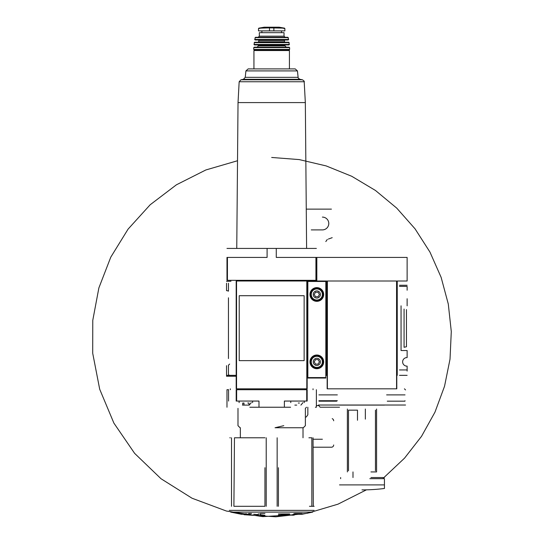 <?xml version="1.0" encoding="UTF-8"?>
<svg xmlns="http://www.w3.org/2000/svg" width="544" height="544" viewBox="0 0 544 544"><rect width="100%" height="100%" fill="white"/><g stroke="black" fill="none" stroke-linecap="round" stroke-linejoin="round"><path stroke-width="0.82" d="M407.123 298.738L407.123 305.823M401.057 305.823L401.057 350.52L407.123 350.52L407.123 357.598A4.27 4.27 0 0 0 402.635 361.862A4.27 4.27 0 0 0 407.123 366.126L407.123 371.076M316.832 257.421L316.832 281.003L326.713 281.003L326.713 375.34L327.162 375.34L327.162 388.817L396.569 388.817L396.569 281.003L396.794 388.817L396.794 375.34L397.242 375.34L397.242 281.003L407.123 281.003L407.123 257.421L316.832 257.421M399.486 286.396L407.123 286.396L407.123 290.217M340.639 478.666L340.639 477.544M383.316 477.544L383.316 478.666M384.438 477.544L370.96 477.544M339.517 405.103L384.438 405.103M352.995 477.544L352.995 471.927M347.378 471.927L347.378 409.034M365.344 419.138L365.344 409.034M370.96 471.927L376.577 471.927L376.577 409.034M405.028 400.724L404.954 401.173L387.26 401.173M337.334 400.724L318.927 400.724L319.002 401.173L336.695 401.173M399.486 375.34L407.123 375.34M406.45 309.59L406.45 346.752L404.07 347.283L404.07 309.06M325.815 375.34L326.713 375.34M396.569 281.003L327.386 281.003L327.386 388.817M407.123 285.267L399.486 285.267M339.517 407.211L320.124 407.211L318.403 405.022L405.552 405.022M339.517 484.894L384.438 484.894L384.438 488.485L384.438 478.666L369.838 478.666M375.455 470.805L375.455 410.156M357.483 420.26L357.483 410.156L348.5 410.156L348.5 470.805M386.621 394.883L405.028 394.883M337.334 394.883L318.927 394.883M228.446 283.274L228.446 291.169A3.822 3.822 0 0 0 226.535 290.659L226.535 283.274M226.535 281.323L230.982 281.228M236.191 376.237L226.535 376.237L226.535 375.34L236.191 375.34M226.535 374.87L226.535 365.684M229.656 375.299L228.446 374.87L228.446 365.174L229.656 364.065M307.17 375.34L307.843 375.34M312.82 280.33L312.392 281.003M264.976 437.784L234.464 437.784L233.9 506.294L264.942 506.294L264.942 467.704M309.461 506.294L314.133 506.294M313.045 437.784L313.303 506.294M278.419 467.704L278.419 506.294L278.419 467.704M283.778 425.68L275.046 427.74L303.307 427.74L305.374 425.68L305.374 408.36L306.496 407.238M249.825 407.238L258.992 407.238L258.992 401.057L236.191 401.057L236.191 389.715L307.17 389.715L307.17 401.057L284.369 401.057L284.369 407.238L290.584 407.238M284.369 407.238L258.992 407.238M316.35 407.238L315.384 407.238M228.562 401.057L228.562 389.715L227.018 389.715M315.928 280.33L315.928 257.421L316.377 257.421L316.377 280.33L236.64 280.33L236.64 281.003M306.721 280.33L306.721 281.003M316.377 248.431L226.984 248.431M307.17 388.817L236.191 388.817L236.191 281.003L307.17 281.003L307.17 388.817M236.64 280.33L226.984 280.33L226.984 257.421L267.097 257.421L267.097 248.431M315.928 257.421L276.27 257.421L276.27 248.431M226.984 407.238L226.984 389.715L226.984 407.238M316.377 407.238L316.377 389.715L316.377 407.238M294.855 405.103L295.65 405.103M296.711 405.103L295.623 405.103M290.775 402.628L290.775 401.057M242.461 405.103L249.24 405.103L251.287 402.628M243.964 405.103L243.991 403.036M239.115 402.628L239.115 401.057M299.397 403.036L298.316 403.036M243.188 403.036L243.964 403.036M247.738 403.036L248.513 403.036M294.794 513.482L301.498 513.482L297.282 514.27L302.002 514.27L312.691 512.108L230.676 512.108L312.691 512.108M241.359 513.482L241.359 514.27L230.676 512.108M241.359 514.27L246.078 514.27L241.869 513.679L244.1 513.74L250.492 514.495L251.6 515.216L244.052 514.712L275.828 516.8L307.469 513.25L337.994 504.166L366.432 489.838M271.68 157.461L299.234 159.589L326.142 165.913L351.757 176.29L375.476 190.475L396.739 208.121L415.052 228.827L429.964 252.096L441.136 277.372L448.297 304.062L451.289 331.541L450.024 359.149L444.543 386.233L434.969 412.162L421.539 436.315L404.559 458.123L384.438 477.068M383.846 477.544L383.316 477.965M301.498 513.679L292.876 514.495L291.768 515.216L293.957 515.154L294.794 514.712L262.718 516.63L226.433 511.047L192.066 498.243L161.038 478.754L134.62 453.356L113.886 423.103L99.702 389.246L92.711 353.274L92.772 320.348L98.872 287.932L110.772 257.176L128.071 229.14L150.185 204.755L176.406 184.81L205.85 169.966L237.524 160.738M258.203 514.93L258.203 515.44L260.454 515.596L260.454 515.086L264.942 515.311L260.454 514.787L260.454 514.1L258.203 513.944L258.203 514.631L253.715 514.23L258.203 514.93M278.419 515.012L289.653 514.23L278.419 515.012M229.826 437.784L230.316 437.784M308.897 437.784L311.848 437.784L311.848 506.294M240.346 437.784L240.346 427.74M304.137 360.631L304.137 295.712L239.224 295.712L239.224 360.631L304.137 360.631M246.078 513.482L246.078 514.27M293.957 513.482L293.957 515.154M248.567 513.482L248.567 514.712M251.6 513.482L249.404 513.482L249.404 515.154M278.419 513.93L289.653 513.93M260.454 513.482L264.942 513.482M245.915 70.91L297.446 70.91L295.215 68.898L248.152 68.898L245.915 70.91L245.242 77.33L243.42 79.308L240.944 79.791L239.163 81.75L238.027 102.592L305.334 102.592L306.605 248.431M250.859 68.898L292.509 68.898M253.939 68.898L253.939 50.544L254.388 50.096L288.98 50.096L289.428 50.544L253.939 50.544M258.652 49.871L284.709 49.871M264.942 47.607L253.756 47.607L253.715 49.422L254.164 49.871L289.197 49.871L289.646 49.422L289.605 47.607L278.419 47.607M253.756 47.607L254.204 47.178L289.156 47.178L289.605 47.607L253.756 47.607M258.427 45.383L284.934 45.383L285.382 44.934L257.978 44.934L258.427 45.832L257.081 47.178L254.204 47.178M253.973 44.438L254.422 44.934L288.939 44.934L289.388 44.438L288.735 42.235L254.626 42.235L253.973 44.438L289.388 44.438M264.942 42.235L278.419 42.235M258.427 39.991L258.876 40.44L258.427 42.235M254.687 39.46L255.129 39.991L288.238 39.991L288.674 39.46L287.864 37.298L255.496 37.298L254.687 39.46L288.674 39.46M259.325 36.169L284.036 36.169L284.036 32.688L259.325 32.688L259.325 36.169L258.203 37.298M261.888 32.688L261.888 30.892M282.669 28.145L284.879 28.587L284.879 30.892L269.491 30.892L269.491 27.866L284.505 28.145L279.113 27.2L264.255 27.2L278.78 27.499M279.167 27.207L264.194 27.207L258.856 28.145L260.692 28.145L258.488 28.587L258.488 30.892L269.491 30.892M260.692 28.145L269.491 27.866M311.154 281.003L313.575 281.003M307.843 377.584L325.815 377.584L325.815 378.039L307.843 378.039L307.843 281.003L316.832 281.003M323.68 294.481A6.848 6.848 0 0 1 313.405 300.41A6.848 6.848 0 0 1 313.405 288.544A6.848 6.848 0 0 1 323.68 294.481M323.68 361.862A6.848 6.848 0 0 1 313.405 367.798A6.848 6.848 0 0 1 313.405 355.932A6.848 6.848 0 0 1 323.68 361.862M325.815 377.584L325.815 281.003M320.423 361.862A3.597 3.597 0 0 1 315.03 364.976A3.597 3.597 0 0 1 315.03 358.754A3.597 3.597 0 0 1 320.423 361.862M314.235 361.862L315.534 364.113L318.124 364.113L319.423 361.862L318.124 359.618L315.534 359.618L314.235 361.862M323.116 361.862A6.29 6.29 0 0 1 313.684 367.309A6.29 6.29 0 0 1 313.684 356.415A6.29 6.29 0 0 1 323.116 361.862M320.423 294.481A3.597 3.597 0 0 1 315.03 297.588A3.597 3.597 0 0 1 315.03 291.366A3.597 3.597 0 0 1 320.423 294.481M314.235 294.481L315.534 296.725L318.124 296.725L319.423 294.481L318.124 292.23L315.534 292.23L314.235 294.481M323.116 294.481A6.29 6.29 0 0 1 313.684 299.928A6.29 6.29 0 0 1 313.684 289.034A6.29 6.29 0 0 1 323.116 294.481M306.265 209.127L331.432 209.127M313.616 447.216L331.432 447.216A2.244 2.244 0 0 0 333.676 444.972M325.815 241.563L327.291 239.455M322.388 217.097A6.399 6.399 0 0 1 328.787 223.502A6.399 6.399 0 0 1 322.388 229.901L311.27 229.901M328.352 239.068L332.2 237.667M322.388 439.246L313.548 439.246M332.2 418.676A2.244 2.244 0 0 1 333.676 420.784M305.374 417.248L306.367 416.888L307.843 414.78L307.843 407.238M407.123 369.947L399.486 369.947M228.446 358.557L228.446 297.786M306.721 401.057L306.721 389.715M236.64 401.057L236.64 389.715M307.17 376.237L307.843 376.237M227.433 280.33L227.433 257.421M230.323 389.715L230.323 388.817M238.394 389.715L238.394 388.817M304.966 389.715L304.966 388.817M313.038 389.715L313.038 388.817M229.289 510.381L314.078 510.381M277.148 506.294L277.148 437.784M266.22 506.294L266.22 437.784M231.513 506.294L231.513 437.784M306.816 388.817L306.816 281.003M236.545 388.817L236.545 281.003M239.163 81.75L304.198 81.75C304.599 81.498 304.001 80.845 302.416 79.791L299.941 79.308L243.42 79.308M240.944 79.791L302.416 79.791M245.242 77.33L298.126 77.33C297.704 77.602 298.316 78.261 299.941 79.308M253.715 49.422L289.646 49.422M258.427 45.832L284.934 45.832L286.28 47.178M254.184 42.629L289.184 42.629M258.876 41.786L284.485 41.786L284.934 42.235M258.876 40.44L284.485 40.44L284.934 39.991M255.061 37.645L288.306 37.645M273.87 30.892L273.87 27.866M307.843 281.452L325.815 281.452M322.381 361.862A5.549 5.549 0 0 1 314.051 366.67A5.549 5.549 0 0 1 314.051 357.054A5.549 5.549 0 0 1 322.381 361.862M322.381 294.481A5.549 5.549 0 0 1 314.051 299.288A5.549 5.549 0 0 1 314.051 289.673A5.549 5.549 0 0 1 322.381 294.481M316.377 405.6L318.478 405.6M404.43 388.817L405.552 389.939M361.978 489.892A179.69 179.69 0 0 0 384.438 488.485M300.907 405.103L302.954 402.628M304.252 402.628L304.252 401.057M252.593 402.628L252.593 401.057M242.706 403.036L242.706 405.103M248.996 403.036L248.996 405.103M303.015 437.784L303.015 427.74M240.054 427.74L237.986 425.68L237.986 408.36M302.002 513.482L302.002 514.27M238.027 102.592L236.756 248.431M305.334 102.592L304.198 81.75M297.446 70.91L298.126 77.33M289.428 68.898L289.428 50.544M284.934 45.832L284.934 45.383M284.485 41.786L284.485 40.44M284.036 36.169L285.158 37.298M281.472 32.688L281.472 30.892M284.879 28.587L284.505 28.145M258.488 28.587L258.856 28.145"/></g></svg>
